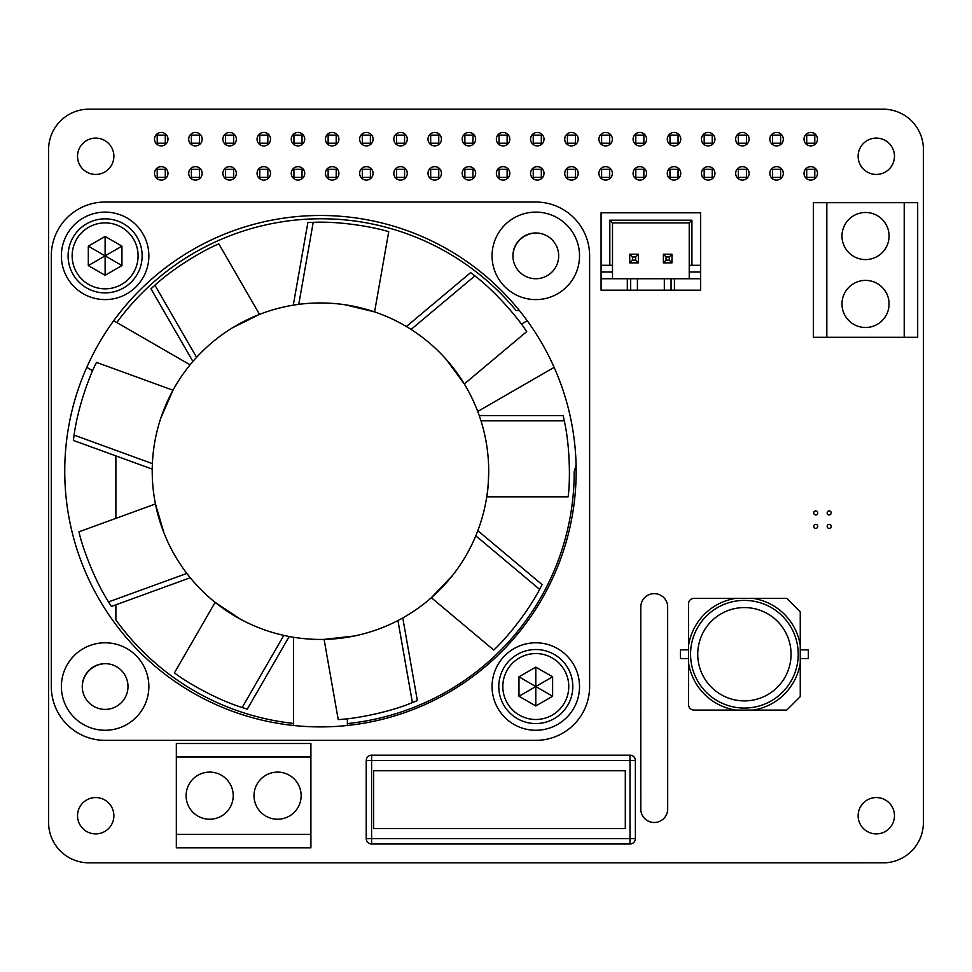 <?xml version="1.0" encoding="UTF-8"?>
<svg xmlns="http://www.w3.org/2000/svg" width="972" height="972" viewBox="0 0 972 972"><rect width="100%" height="100%" fill="white"/><g stroke="black" fill="none" stroke-linecap="round" stroke-linejoin="round"><path stroke-width="1.46" d="M800.26 662.928L800.26 611.838L786.798 598.375L693.935 598.375A5.382 5.382 0 0 0 688.553 603.758L688.553 662.928A56.522 56.522 0 0 0 735.707 710.082L786.798 710.082L800.26 696.62L800.26 662.928A56.522 56.522 0 0 1 753.093 710.082M753.093 598.375A56.522 56.522 0 0 1 800.26 645.529M688.553 662.928L688.553 704.7A5.382 5.382 0 0 0 693.935 710.082L735.707 710.082M735.707 598.375A56.522 56.522 0 0 0 688.553 645.529M800.26 658.603L808.327 658.603L808.327 649.855L800.26 649.855M688.553 649.855L680.473 649.855L680.473 658.603L688.553 658.603M728.247 602.871A53.837 53.837 0 0 1 798.231 654.229A53.837 53.837 0 0 1 728.247 705.587A53.837 53.837 0 0 1 728.247 602.871A53.837 53.837 0 0 1 798.231 654.229A53.837 53.837 0 0 1 728.247 705.587A53.837 53.837 0 0 1 728.247 602.871M609.821 220.194L691.918 220.194L691.918 265.283L700.666 265.283L700.666 212.795L601.073 212.795L601.073 265.283L612.506 265.283L612.506 222.892L609.821 220.194L609.821 265.283M691.918 265.283L689.221 265.283L689.221 222.892L612.506 222.892M691.918 220.194L689.221 222.892M689.221 265.283L689.221 272.014L700.666 272.014L700.666 265.283M700.666 272.014L700.666 290.178L674.422 290.178L674.422 278.745L601.073 278.745L601.073 290.178L627.317 290.178L627.317 278.745M601.073 278.745L601.073 265.283M689.221 272.014L689.221 278.745M674.422 278.745L700.666 278.745M627.317 290.178L674.422 290.178M601.073 272.014L612.506 272.014L612.506 265.283M612.506 272.014L612.506 278.745M671.057 290.178L671.057 278.745M630.682 290.178L630.682 278.745M671.992 254.251L671.992 262.853L663.378 262.853L663.378 254.251L671.992 254.251L669.307 256.936L669.307 260.168L671.992 262.853M638.349 254.251L638.349 262.853L629.735 262.853L629.735 254.251L638.349 254.251L635.664 256.936L635.664 260.168L638.349 262.853M669.307 256.936L666.075 256.936L663.378 254.251M666.075 256.936L666.075 260.168L663.378 262.853M666.075 260.168L669.307 260.168M635.664 256.936L632.432 256.936L629.735 254.251M632.432 256.936L632.432 260.168L629.735 262.853M632.432 260.168L635.664 260.168M883.026 109.168A40.35 40.35 0 0 1 923.364 147.27L923.4 822.458A40.35 40.35 0 0 1 885.285 862.808L88.974 862.832A40.35 40.35 0 0 1 48.636 824.73L48.6 149.542A40.374 40.374 0 0 1 88.974 109.168L883.026 109.168M95.706 797.562A18.164 18.164 0 0 1 111.44 824.815A18.164 18.164 0 0 1 79.971 824.815A18.164 18.164 0 0 1 95.706 797.562M82.243 686.864A23.547 23.547 0 0 1 105.462 663.657M667.655 605.799A13.474 13.474 0 0 0 653.585 593.649A13.474 13.474 0 0 0 640.767 607.123L640.803 810.32A13.474 13.474 0 0 0 654.873 822.482A13.474 13.474 0 0 0 667.691 809.008L667.655 605.799M876.294 797.562A18.164 18.164 0 0 1 892.029 824.815A18.164 18.164 0 0 1 860.56 824.815A18.164 18.164 0 0 1 876.294 797.562M815.727 524.358A2.017 2.017 0 0 1 817.476 527.383A2.017 2.017 0 0 1 813.989 527.383A2.017 2.017 0 0 1 815.727 524.358M815.727 510.895A2.017 2.017 0 0 1 817.476 513.921A2.017 2.017 0 0 1 813.989 513.921A2.017 2.017 0 0 1 815.727 510.895M829.189 524.358A2.017 2.017 0 0 1 830.938 527.383A2.017 2.017 0 0 1 827.439 527.383A2.017 2.017 0 0 1 829.189 524.358M829.189 510.895A2.017 2.017 0 0 1 830.938 513.921A2.017 2.017 0 0 1 827.439 513.921A2.017 2.017 0 0 1 829.189 510.895M519.376 310.518L516.096 310.53A253.048 253.048 0 0 0 119.301 319.156L116.822 322.546M347.381 723.593A253.072 253.072 0 0 0 574.16 477.653L574.197 471.87L576.092 465.053M115.887 604.803L115.887 619.917A253.072 253.072 0 0 0 293.544 723.447M115.887 455.892L115.887 518.368M95.706 138.097A18.164 18.164 0 0 1 111.44 165.349A18.164 18.164 0 0 1 79.971 165.349A18.164 18.164 0 0 1 95.706 138.097M161.243 166.625A6.731 6.731 0 0 1 167.075 176.722A6.731 6.731 0 0 1 155.423 176.722A6.731 6.731 0 0 1 161.243 166.625M161.243 132.447A6.731 6.731 0 0 1 167.075 142.544A6.731 6.731 0 0 1 155.423 142.544A6.731 6.731 0 0 1 161.243 132.447M195.433 166.625A6.731 6.731 0 0 1 201.265 176.722A6.731 6.731 0 0 1 189.601 176.722A6.731 6.731 0 0 1 195.433 166.625M229.611 166.625A6.731 6.731 0 0 1 235.443 176.722A6.731 6.731 0 0 1 223.791 176.722A6.731 6.731 0 0 1 229.611 166.625M195.433 132.447A6.731 6.731 0 0 1 201.265 142.544A6.731 6.731 0 0 1 189.601 142.544A6.731 6.731 0 0 1 195.433 132.447M229.611 132.447A6.731 6.731 0 0 1 235.443 142.544A6.731 6.731 0 0 1 223.791 142.544A6.731 6.731 0 0 1 229.611 132.447M263.801 166.625A6.731 6.731 0 0 1 269.633 176.722A6.731 6.731 0 0 1 257.969 176.722A6.731 6.731 0 0 1 263.801 166.625M263.801 132.447A6.731 6.731 0 0 1 269.633 142.544A6.731 6.731 0 0 1 257.969 142.544A6.731 6.731 0 0 1 263.801 132.447M297.991 166.625A6.731 6.731 0 0 1 303.811 176.722A6.731 6.731 0 0 1 292.159 176.722A6.731 6.731 0 0 1 297.991 166.625M332.169 166.625A6.731 6.731 0 0 1 338.001 176.722A6.731 6.731 0 0 1 326.337 176.722A6.731 6.731 0 0 1 332.169 166.625M297.991 132.447A6.731 6.731 0 0 1 303.811 142.544A6.731 6.731 0 0 1 292.159 142.544A6.731 6.731 0 0 1 297.991 132.447M332.169 132.447A6.731 6.731 0 0 1 338.001 142.544A6.731 6.731 0 0 1 326.337 142.544A6.731 6.731 0 0 1 332.169 132.447M366.359 166.625A6.731 6.731 0 0 1 372.179 176.722A6.731 6.731 0 0 1 360.527 176.722A6.731 6.731 0 0 1 366.359 166.625M366.359 132.447A6.731 6.731 0 0 1 372.179 142.544A6.731 6.731 0 0 1 360.527 142.544A6.731 6.731 0 0 1 366.359 132.447M400.537 166.625A6.731 6.731 0 0 1 406.369 176.722A6.731 6.731 0 0 1 394.717 176.722A6.731 6.731 0 0 1 400.537 166.625M434.727 166.625A6.731 6.731 0 0 1 440.547 176.722A6.731 6.731 0 0 1 428.895 176.722A6.731 6.731 0 0 1 434.727 166.625M400.537 132.447A6.731 6.731 0 0 1 406.369 142.544A6.731 6.731 0 0 1 394.717 142.544A6.731 6.731 0 0 1 400.537 132.447M434.727 132.447A6.731 6.731 0 0 1 440.547 142.544A6.731 6.731 0 0 1 428.895 142.544A6.731 6.731 0 0 1 434.727 132.447M468.905 166.625A6.731 6.731 0 0 1 474.737 176.722A6.731 6.731 0 0 1 463.085 176.722A6.731 6.731 0 0 1 468.905 166.625M468.905 132.447A6.731 6.731 0 0 1 474.737 142.544A6.731 6.731 0 0 1 463.085 142.544A6.731 6.731 0 0 1 468.905 132.447M512.924 256.195A23.547 23.547 0 0 1 536.131 232.988M503.095 166.625A6.731 6.731 0 0 1 508.915 176.722A6.731 6.731 0 0 1 497.263 176.722A6.731 6.731 0 0 1 503.095 166.625M503.095 132.447A6.731 6.731 0 0 1 508.915 142.544A6.731 6.731 0 0 1 497.263 142.544A6.731 6.731 0 0 1 503.095 132.447M537.273 166.625A6.731 6.731 0 0 1 543.105 176.722A6.731 6.731 0 0 1 531.453 176.722A6.731 6.731 0 0 1 537.273 166.625M571.463 166.625A6.731 6.731 0 0 1 577.283 176.722A6.731 6.731 0 0 1 565.631 176.722A6.731 6.731 0 0 1 571.463 166.625M537.273 132.447A6.731 6.731 0 0 1 543.105 142.544A6.731 6.731 0 0 1 531.453 142.544A6.731 6.731 0 0 1 537.273 132.447M571.463 132.447A6.731 6.731 0 0 1 577.283 142.544A6.731 6.731 0 0 1 565.631 142.544A6.731 6.731 0 0 1 571.463 132.447M605.641 166.625A6.731 6.731 0 0 1 611.473 176.722A6.731 6.731 0 0 1 599.821 176.722A6.731 6.731 0 0 1 605.641 166.625M605.641 132.447A6.731 6.731 0 0 1 611.473 142.544A6.731 6.731 0 0 1 599.821 142.544A6.731 6.731 0 0 1 605.641 132.447M639.831 166.625A6.731 6.731 0 0 1 645.663 176.722A6.731 6.731 0 0 1 633.999 176.722A6.731 6.731 0 0 1 639.831 166.625M674.009 166.625A6.731 6.731 0 0 1 679.841 176.722A6.731 6.731 0 0 1 668.189 176.722A6.731 6.731 0 0 1 674.009 166.625M639.831 132.447A6.731 6.731 0 0 1 645.663 142.544A6.731 6.731 0 0 1 633.999 142.544A6.731 6.731 0 0 1 639.831 132.447M674.009 132.447A6.731 6.731 0 0 1 679.841 142.544A6.731 6.731 0 0 1 668.189 142.544A6.731 6.731 0 0 1 674.009 132.447M708.199 166.625A6.731 6.731 0 0 1 714.031 176.722A6.731 6.731 0 0 1 702.367 176.722A6.731 6.731 0 0 1 708.199 166.625M708.199 132.447A6.731 6.731 0 0 1 714.031 142.544A6.731 6.731 0 0 1 702.367 142.544A6.731 6.731 0 0 1 708.199 132.447M742.389 166.625A6.731 6.731 0 0 1 748.209 176.722A6.731 6.731 0 0 1 736.557 176.722A6.731 6.731 0 0 1 742.389 166.625M776.567 166.625A6.731 6.731 0 0 1 782.399 176.722A6.731 6.731 0 0 1 770.735 176.722A6.731 6.731 0 0 1 776.567 166.625M742.389 132.447A6.731 6.731 0 0 1 748.209 142.544A6.731 6.731 0 0 1 736.557 142.544A6.731 6.731 0 0 1 742.389 132.447M776.567 132.447A6.731 6.731 0 0 1 782.399 142.544A6.731 6.731 0 0 1 770.735 142.544A6.731 6.731 0 0 1 776.567 132.447M810.757 166.625A6.731 6.731 0 0 1 816.577 176.722A6.731 6.731 0 0 1 804.925 176.722A6.731 6.731 0 0 1 810.757 166.625M810.757 132.447A6.731 6.731 0 0 1 816.577 142.544A6.731 6.731 0 0 1 804.925 142.544A6.731 6.731 0 0 1 810.757 132.447M876.294 138.097A18.164 18.164 0 0 1 892.029 165.349A18.164 18.164 0 0 1 860.56 165.349A18.164 18.164 0 0 1 876.294 138.097M165.289 143.212L165.289 135.132L157.209 135.132L157.209 143.212L165.289 143.212M165.289 177.402L165.289 169.322L157.209 169.322L157.209 177.402L165.289 177.402M199.467 143.212L199.467 135.132L191.399 135.132L191.399 143.212L199.467 143.212M199.467 177.402L199.467 169.322L191.399 169.322L191.399 177.402L199.467 177.402M233.657 143.212L233.657 135.132L225.577 135.132L225.577 143.212L233.657 143.212M233.657 177.402L233.657 169.322L225.577 169.322L225.577 177.402L233.657 177.402M267.835 143.212L267.835 135.132L259.767 135.132L259.767 143.212L267.835 143.212M267.835 177.402L267.835 169.322L259.767 169.322L259.767 177.402L267.835 177.402M302.025 143.212L302.025 135.132L293.945 135.132L293.945 143.212L302.025 143.212M302.025 177.402L302.025 169.322L293.945 169.322L293.945 177.402L302.025 177.402M336.203 143.212L336.203 135.132L328.135 135.132L328.135 143.212L336.203 143.212M336.203 177.402L336.203 169.322L328.135 169.322L328.135 177.402L336.203 177.402M370.393 143.212L370.393 135.132L362.313 135.132L362.313 143.212L370.393 143.212M370.393 177.402L370.393 169.322L362.313 169.322L362.313 177.402L370.393 177.402M404.571 143.212L404.571 135.132L396.503 135.132L396.503 143.212L404.571 143.212M404.571 177.402L404.571 169.322L396.503 169.322L396.503 177.402L404.571 177.402M438.761 143.212L438.761 135.132L430.681 135.132L430.681 143.212L438.761 143.212M438.761 177.402L438.761 169.322L430.681 169.322L430.681 177.402L438.761 177.402M472.951 143.212L472.951 135.132L464.871 135.132L464.871 143.212L472.951 143.212M472.951 177.402L472.951 169.322L464.871 169.322L464.871 177.402L472.951 177.402M507.129 143.212L507.129 135.132L499.049 135.132L499.049 143.212L507.129 143.212M507.129 177.402L507.129 169.322L499.049 169.322L499.049 177.402L507.129 177.402M541.319 143.212L541.319 135.132L533.239 135.132L533.239 143.212L541.319 143.212M541.319 177.402L541.319 169.322L533.239 169.322L533.239 177.402L541.319 177.402M575.497 143.212L575.497 135.132L567.429 135.132L567.429 143.212L575.497 143.212M575.497 177.402L575.497 169.322L567.429 169.322L567.429 177.402L575.497 177.402M609.687 143.212L609.687 135.132L601.607 135.132L601.607 143.212L609.687 143.212M609.687 177.402L609.687 169.322L601.607 169.322L601.607 177.402L609.687 177.402M643.865 143.212L643.865 135.132L635.797 135.132L635.797 143.212L643.865 143.212M643.865 177.402L643.865 169.322L635.797 169.322L635.797 177.402L643.865 177.402M678.055 143.212L678.055 135.132L669.975 135.132L669.975 143.212L678.055 143.212M678.055 177.402L678.055 169.322L669.975 169.322L669.975 177.402L678.055 177.402M712.233 143.212L712.233 135.132L704.165 135.132L704.165 143.212L712.233 143.212M712.233 177.402L712.233 169.322L704.165 169.322L704.165 177.402L712.233 177.402M746.423 143.212L746.423 135.132L738.343 135.132L738.343 143.212L746.423 143.212M746.423 177.402L746.423 169.322L738.343 169.322L738.343 177.402L746.423 177.402M780.601 143.212L780.601 135.132L772.533 135.132L772.533 143.212L780.601 143.212M780.601 177.402L780.601 169.322L772.533 169.322L772.533 177.402L780.601 177.402M814.791 143.212L814.791 135.132L806.711 135.132L806.711 143.212L814.791 143.212M814.791 177.402L814.791 169.322L806.711 169.322L806.711 177.402L814.791 177.402M889.076 303.957A23.547 23.547 0 0 1 853.756 324.344A23.547 23.547 0 0 1 853.756 283.557A23.547 23.547 0 0 1 889.076 303.957M889.076 236.026A23.547 23.547 0 0 1 853.756 256.426A23.547 23.547 0 0 1 853.756 215.638A23.547 23.547 0 0 1 889.076 236.026M813.382 337.284L826.832 337.284L826.832 202.698L813.382 202.698L813.382 337.284M826.832 337.284L917.677 337.284L917.677 202.698L826.832 202.698M904.227 202.698L904.227 337.284M209.66 819.226A23.547 23.547 0 0 1 189.261 783.894A23.547 23.547 0 0 1 230.06 783.894A23.547 23.547 0 0 1 209.66 819.226M277.579 819.226A23.547 23.547 0 0 1 257.179 783.894A23.547 23.547 0 0 1 297.979 783.894A23.547 23.547 0 0 1 277.579 819.226M176.333 743.519L176.333 756.981L310.906 756.981L310.906 743.519L176.333 743.519M176.333 756.981L176.333 847.827L310.906 847.827L310.906 756.981M310.906 834.365L176.333 834.365M630.002 760.554L635.384 760.554A5.382 5.382 0 0 0 630.002 755.171L630.002 844A5.382 5.382 0 0 0 635.384 838.617L366.225 838.617A5.382 5.382 0 0 0 371.608 844L371.608 755.171A5.382 5.382 0 0 0 366.225 760.554L630.002 760.554M635.384 838.617L635.384 760.554M371.608 844L630.002 844M366.225 760.554L366.225 838.617M630.002 755.171L371.608 755.171M475.794 535.803L539.618 589.36L542.109 584.622L477.823 530.676M452.15 575.886L431.349 597.707L493.703 650.025C504.031 640.864 526.812 614.061 539.618 589.36M397.925 620.525L412.395 702.586L417.353 700.557L402.773 617.913M354.039 636.04L324.089 639.382L338.22 719.547C352.022 719.159 386.698 713.278 412.395 702.586M283.812 635.384L242.15 707.543L247.253 709.171L289.206 636.502M240.23 619.055L215.128 602.373L174.425 672.855C185.239 681.433 215.59 699.22 242.15 707.543M186.843 573.419L108.548 601.911L111.416 606.443L190.269 577.733M163.952 532.887L155.459 503.97L78.975 531.806C81.745 545.328 93.555 578.462 108.548 601.911M152.397 463.62L74.103 435.116L73.386 440.425L152.239 469.124M160.915 417.851L172.992 390.234L96.507 362.398C89.934 374.536 77.687 407.523 74.103 435.116M196.587 357.368L154.937 285.209L150.976 288.805L192.93 361.475M232.527 327.783L259.524 314.381L218.834 243.899C205.991 248.978 175.422 266.364 154.937 285.209M298.744 304.37L313.215 222.321L307.869 222.527L293.289 305.172M345.279 304.807L374.585 311.903L388.715 231.749C375.617 227.387 341.014 221.057 313.215 222.321M411.059 329.447L474.883 275.89L470.642 272.61L406.369 326.556M446.427 359.689L464.312 383.964L526.654 331.646C519.425 319.885 496.996 292.791 474.883 275.89M480.982 420.84L564.295 420.84L563.153 415.615L479.245 415.615M564.295 420.84C570.37 447.995 570.139 483.181 568.122 496.838L486.729 496.838C487.75 492.367 488.406 483.813 488.697 471.201L488.637 466.754M488.697 471.201A168.229 168.229 0 0 0 236.342 325.498A168.229 168.229 0 0 0 236.342 616.892A168.229 168.229 0 0 0 488.697 471.201M347.381 725.489L347.381 718.721M293.544 637.255L293.544 725.489M86.775 367.367L92.644 370.745M190.099 364.852L113.7 320.736M527.225 320.736L521.369 324.126M477.738 411.472L554.137 367.367M579.531 255.855A43.74 43.74 0 0 1 513.921 293.738A43.74 43.74 0 0 1 513.921 217.983A43.74 43.74 0 0 1 579.531 255.855M558.681 255.855A22.878 22.878 0 0 0 524.358 236.05A22.878 22.878 0 0 0 524.358 275.671A22.878 22.878 0 0 0 558.681 255.855M579.531 686.536A43.74 43.74 0 0 1 513.921 724.407A43.74 43.74 0 0 1 513.921 648.652A43.74 43.74 0 0 1 579.531 686.536M148.862 255.855A43.74 43.74 0 0 1 83.252 293.738A43.74 43.74 0 0 1 83.252 217.983A43.74 43.74 0 0 1 148.862 255.855M148.862 686.536A43.74 43.74 0 0 1 83.252 724.407A43.74 43.74 0 0 1 83.252 648.652A43.74 43.74 0 0 1 148.862 686.536M128 686.536A22.878 22.878 0 0 0 93.689 666.719A22.878 22.878 0 0 0 93.689 706.34A22.878 22.878 0 0 0 128 686.536M535.791 202.03A53.837 53.837 0 0 1 589.627 255.855L589.627 686.536A53.837 53.837 0 0 1 535.791 740.36L105.122 740.36A53.837 53.837 0 0 1 51.297 686.536L51.297 255.855A53.837 53.837 0 0 1 105.122 202.03L535.791 202.03M64.747 471.201A255.709 255.709 0 0 1 448.311 249.743A255.709 255.709 0 0 1 448.311 692.647A255.709 255.709 0 0 1 64.747 471.201M625.3 770.747L625.3 828.618L373.625 828.618L373.625 770.747L625.3 770.747M572.812 686.536A37.009 37.009 0 0 0 517.286 654.484A37.009 37.009 0 0 0 517.286 718.587A37.009 37.009 0 0 0 572.812 686.536M518.975 676.816L535.791 667.108L552.618 676.816L552.618 696.244L535.791 705.951L518.975 696.244L518.975 676.816L535.791 686.536L518.975 696.244M535.791 705.951L535.791 686.536L552.618 696.244M552.618 676.816L535.791 686.536L535.791 667.108M142.131 255.855A37.009 37.009 0 0 0 86.617 223.803A37.009 37.009 0 0 0 86.617 287.919A37.009 37.009 0 0 0 142.131 255.855M88.306 246.147L105.122 236.439L121.95 246.147L121.95 265.575L105.122 275.283L88.306 265.575L88.306 246.147L105.122 255.855L88.306 265.575M105.122 275.283L105.122 255.855L121.95 265.575M121.95 246.147L105.122 255.855L105.122 236.439M728.247 610.465A46.656 46.656 0 0 1 791.062 654.229A46.656 46.656 0 0 1 728.247 698.005A46.656 46.656 0 0 1 728.247 610.465M664.326 290.178L664.326 278.745M637.413 290.178L637.413 278.745M568.766 686.536A32.975 32.975 0 0 1 519.315 715.088A32.975 32.975 0 0 1 519.315 657.971A32.975 32.975 0 0 1 568.766 686.536M138.097 255.855A32.975 32.975 0 0 1 88.634 284.419A32.975 32.975 0 0 1 88.634 227.302A32.975 32.975 0 0 1 138.097 255.855"/></g></svg>
